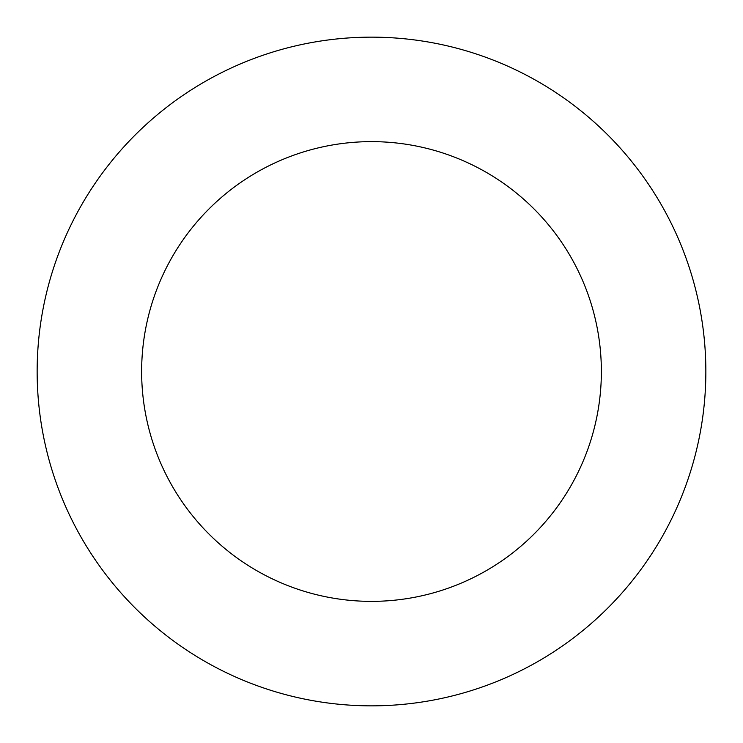 <?xml version="1.0" encoding="UTF-8"?>
<svg xmlns="http://www.w3.org/2000/svg" width="743" height="743" viewBox="0 0 743 743"><rect width="100%" height="100%" fill="white"/><g stroke="black" fill="none" stroke-linecap="round" stroke-linejoin="round"><path stroke-width="1.11" d="M371.5 141.634A229.866 229.866 0 0 0 141.634 371.5A229.866 229.866 0 0 0 371.5 601.366A229.866 229.866 0 0 0 601.366 371.5A229.866 229.866 0 0 0 371.5 141.634M371.5 705.85A334.35 334.35 0 0 0 705.85 371.5A334.35 334.35 0 0 0 371.5 37.15A334.35 334.35 0 0 0 37.15 371.5A334.35 334.35 0 0 0 371.5 705.85"/></g></svg>

